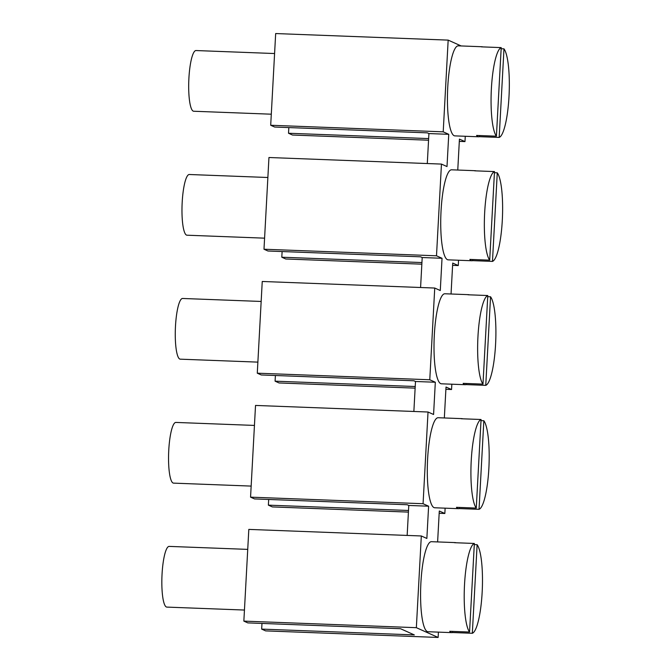 <?xml version="1.0" encoding="UTF-8"?>
<svg xmlns="http://www.w3.org/2000/svg" width="671" height="671" viewBox="0 0 671 671"><rect width="100%" height="100%" fill="white"/><g stroke="black" fill="none" stroke-linecap="round" stroke-linejoin="round"><path stroke-width="1.01" d="M257.874 362.122L180.264 359.17A30.371 6.056 -87.8 0 1 179.786 359.052A30.371 6.056 -87.8 0 1 175.425 327.373A30.371 6.056 -87.8 0 1 182.579 298.469L261.162 301.455M492.472 261.396A45.049 8.983 -87.8 0 0 502.294 220.432A45.049 8.983 -87.8 0 0 497.27 172.816L492.472 261.396L472.644 260.642A45.049 8.983 -87.8 0 1 471.939 260.751A45.049 8.983 -87.8 0 1 471.227 260.574A45.049 8.983 -87.8 0 1 469.868 259.4L489.696 260.155L494.493 171.575L474.665 170.82A45.049 8.983 -87.8 0 1 475.37 170.711A45.049 8.983 -87.8 0 1 476.058 170.87M465.271 136.28L464.978 141.598L459.434 139.115L457.765 170.04M489.696 260.155A45.049 8.983 -87.8 0 1 484.672 212.531A45.049 8.983 -87.8 0 1 494.493 171.575M429.775 379.761L435.32 382.244L415.492 381.489L413.906 380.776L261.237 374.963L257.278 373.185L429.775 379.761L434.741 288.044L440.285 290.535L442.03 258.285L422.202 257.53L420.583 287.507M434.741 288.044L262.244 281.476L257.278 373.185M444.336 417.966L446.014 387.041L451.549 389.524L445.888 389.306M415.131 388.14L279.052 382.956L275.093 381.178L415.223 386.513M501.145 48.748L503.98 48.849L499.182 137.429L479.354 136.674L479.421 135.542M496.414 136.188A45.049 8.983 -87.8 0 1 491.39 88.572A45.049 8.983 -87.8 0 1 501.212 47.607L496.414 136.188L476.586 135.433A45.049 8.983 -87.8 0 0 477.937 136.616A45.049 8.983 -87.8 0 0 478.658 136.783L454.863 135.877A45.049 8.983 -87.8 0 1 454.15 135.71A45.049 8.983 -87.8 0 1 447.674 88.715A45.049 8.983 -87.8 0 1 458.293 45.838L482.08 46.744A45.049 8.983 -87.8 0 1 482.776 46.911M501.212 47.607L481.384 46.853A45.049 8.983 -87.8 0 1 482.08 46.744M271.302 114.196L193.693 111.243A30.371 6.056 -87.8 0 1 193.214 111.126A30.371 6.056 -87.8 0 1 188.845 79.446A30.371 6.056 -87.8 0 1 196.007 50.543L274.59 53.537M464.978 141.598L459.316 141.38M428.559 140.214L292.481 135.03L288.522 133.252L428.643 138.587M451.549 389.524L451.843 384.198M275.395 375.5L275.093 381.178M503.98 48.849A45.049 8.983 -87.8 0 1 509.004 96.473A45.049 8.983 -87.8 0 1 499.182 137.429M479.354 136.674A45.049 8.983 -87.8 0 1 478.658 136.783M274.657 127.037L270.698 125.259L443.204 131.835L448.748 134.317L428.92 133.563L427.335 132.85L274.657 127.037M461.162 45.947L448.169 40.117L275.672 33.55L270.698 125.259M487.725 296.666L490.551 296.775A45.049 8.983 -87.8 0 1 495.575 344.399A45.049 8.983 -87.8 0 1 485.754 385.355L465.926 384.6A45.049 8.983 -87.8 0 1 465.229 384.709A45.049 8.983 -87.8 0 1 464.517 384.542A45.049 8.983 -87.8 0 1 463.158 383.359L482.986 384.114L487.783 295.534L467.955 294.779A45.049 8.983 -87.8 0 1 468.66 294.67A45.049 8.983 -87.8 0 1 469.348 294.829M465.229 384.709L441.434 383.804A45.049 8.983 -87.8 0 1 440.721 383.636A45.049 8.983 -87.8 0 1 434.246 336.632A45.049 8.983 -87.8 0 1 444.865 293.764L468.66 294.67M465.926 384.6L465.993 383.468M490.551 296.775L485.754 385.355M482.986 384.114A45.049 8.983 -87.8 0 1 477.962 336.498A45.049 8.983 -87.8 0 1 487.783 295.534M448.169 40.117L443.204 131.835M288.824 127.574L288.522 133.252M428.92 133.563L427.293 163.539M422.202 257.53L420.625 256.817L267.947 251.004L263.988 249.226L436.494 255.794L441.459 164.085L447.003 166.567L448.748 134.317M451.046 293.999L452.724 263.074L458.268 265.565L452.598 265.347M458.553 260.239L458.268 265.565M436.494 255.794L442.03 258.285M423.065 503.72L428.61 506.202L408.782 505.448L407.196 504.743L254.519 498.922L250.56 497.152L423.065 503.72L428.031 412.011L433.575 414.493L435.32 382.244M416.347 627.679L438.129 637.45L265.624 630.883L261.665 629.104L414.342 634.917L400.478 628.702L247.809 622.889L243.85 621.111L416.347 627.679L421.321 535.97L426.857 538.461L428.61 506.202M438.129 637.45L438.415 632.124M445.125 508.165L444.839 513.491L439.295 511L437.618 541.925M471.939 260.751L448.144 259.845A45.049 8.983 -87.8 0 1 447.431 259.669A45.049 8.983 -87.8 0 1 440.964 212.673A45.049 8.983 -87.8 0 1 451.575 169.805L475.37 170.711M481.006 420.633L483.841 420.742A45.049 8.983 -87.8 0 1 488.865 468.358A45.049 8.983 -87.8 0 1 479.044 509.323L459.216 508.568A45.049 8.983 -87.8 0 1 458.511 508.677L434.724 507.771A45.049 8.983 -87.8 0 1 434.003 507.595A45.049 8.983 -87.8 0 1 427.536 460.6A45.049 8.983 -87.8 0 1 438.146 417.723L461.942 418.637A45.049 8.983 -87.8 0 1 462.638 418.796M474.296 544.592L477.123 544.701A45.049 8.983 -87.8 0 1 482.155 592.325A45.049 8.983 -87.8 0 1 472.325 633.281L452.506 632.527A45.049 8.983 -87.8 0 1 451.801 632.636L428.006 631.73A45.049 8.983 -87.8 0 1 427.293 631.562A45.049 8.983 -87.8 0 1 420.818 584.558A45.049 8.983 -87.8 0 1 431.436 541.69L455.232 542.596A45.049 8.983 -87.8 0 1 455.919 542.755M408.782 505.448L407.154 535.433M415.492 381.489L413.864 411.466M441.459 164.085L268.954 157.509L263.988 249.226M264.584 238.163L186.983 235.202A30.371 6.056 -87.8 0 1 186.496 235.093A30.371 6.056 -87.8 0 1 182.135 203.405A30.371 6.056 -87.8 0 1 189.289 174.502L267.872 177.496M282.114 251.541L281.803 257.219L421.933 262.554M421.849 264.173L285.762 258.989L281.803 257.219M497.27 172.816L494.435 172.707M472.644 260.642L472.703 259.501M428.031 412.011L255.525 405.435L250.56 497.152M251.164 486.089L173.554 483.128A30.371 6.056 -87.8 0 1 173.068 483.011A30.371 6.056 -87.8 0 1 168.706 451.331A30.371 6.056 -87.8 0 1 175.861 422.428L254.443 425.422M408.421 512.099L272.334 506.915L268.375 505.146L408.505 510.48M444.839 513.491L439.17 513.273M268.685 499.467L268.375 505.146M458.511 508.677A45.049 8.983 -87.8 0 1 457.798 508.501A45.049 8.983 -87.8 0 1 456.448 507.318L476.267 508.081L481.065 419.501L461.237 418.746A45.049 8.983 -87.8 0 1 461.942 418.637M459.216 508.568L459.274 507.427M483.841 420.742L479.044 509.323M476.267 508.081A45.049 8.983 -87.8 0 1 471.243 460.457A45.049 8.983 -87.8 0 1 481.065 419.501M421.321 535.97L248.815 529.402L243.85 621.111M244.445 610.048L166.836 607.096A30.371 6.056 -87.8 0 1 166.358 606.978A30.371 6.056 -87.8 0 1 161.996 575.29A30.371 6.056 -87.8 0 1 169.151 546.395L247.733 549.381M261.975 623.426L261.665 629.104M451.801 632.636A45.049 8.983 -87.8 0 1 451.088 632.468A45.049 8.983 -87.8 0 1 449.729 631.285L469.557 632.04L474.355 543.46L454.527 542.705A45.049 8.983 -87.8 0 1 455.232 542.596M452.506 632.527L452.564 631.394M477.123 544.701L472.325 633.281M469.557 632.04A45.049 8.983 -87.8 0 1 464.533 584.424A45.049 8.983 -87.8 0 1 474.355 543.46"/></g></svg>
